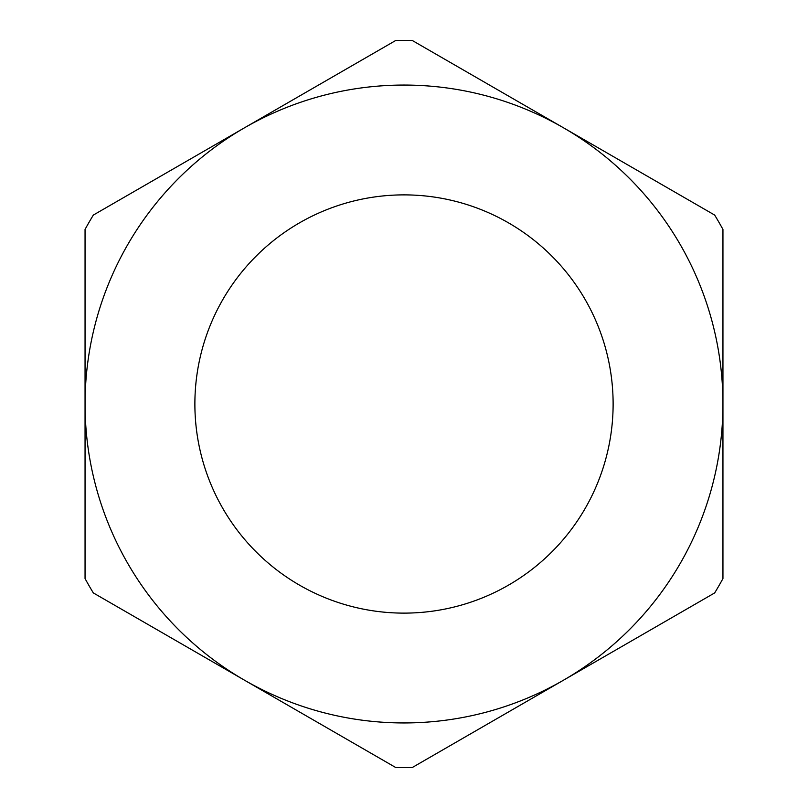 <?xml version="1.0" encoding="UTF-8"?>
<svg xmlns="http://www.w3.org/2000/svg" width="808" height="808" viewBox="0 0 808 808"><rect width="100%" height="100%" fill="white"/><g stroke="black" fill="none" stroke-linecap="round" stroke-linejoin="round"><path stroke-width="1.21" d="M404 722.948A318.948 318.948 0 0 0 563.469 680.215L412.282 767.509A363.6 363.6 0 0 1 395.718 767.509L244.531 680.215A318.948 318.948 0 0 0 404 722.948M404 613.12A209.121 209.121 0 0 1 194.879 404A209.121 209.121 0 0 1 404 194.879A209.121 209.121 0 0 1 613.12 404A209.121 209.121 0 0 1 404 613.12M395.718 40.491A363.6 363.6 0 0 1 412.282 40.491L563.469 127.785A318.948 318.948 0 0 0 85.052 404A318.948 318.948 0 0 0 244.531 680.215L93.334 592.931A363.6 363.6 0 0 1 85.052 578.579L85.052 229.422A363.6 363.6 0 0 1 93.334 215.069L395.718 40.491M563.469 680.215A318.948 318.948 0 0 0 563.469 127.785L714.666 215.069A363.6 363.6 0 0 1 722.948 229.422L722.948 578.579A363.6 363.6 0 0 1 714.666 592.931L563.469 680.215"/></g></svg>
